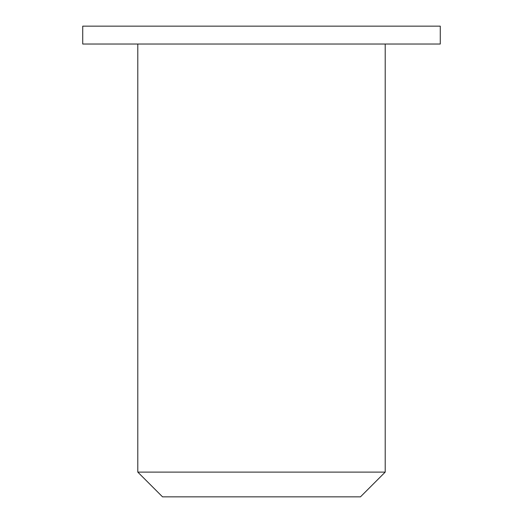 <?xml version="1.0" encoding="UTF-8"?>
<svg xmlns="http://www.w3.org/2000/svg" width="523" height="523" viewBox="0 0 523 523"><rect width="100%" height="100%" fill="white"/><g stroke="black" fill="none" stroke-linecap="round" stroke-linejoin="round"><path stroke-width="0.78" d="M162.535 496.85L360.465 496.85L385.209 472.106L137.791 472.106L162.535 496.85M385.209 44.03L385.209 472.106M82.726 44.03L440.274 44.03L440.274 26.15L82.726 26.15L82.726 44.03M137.791 44.03L137.791 472.106"/></g></svg>
